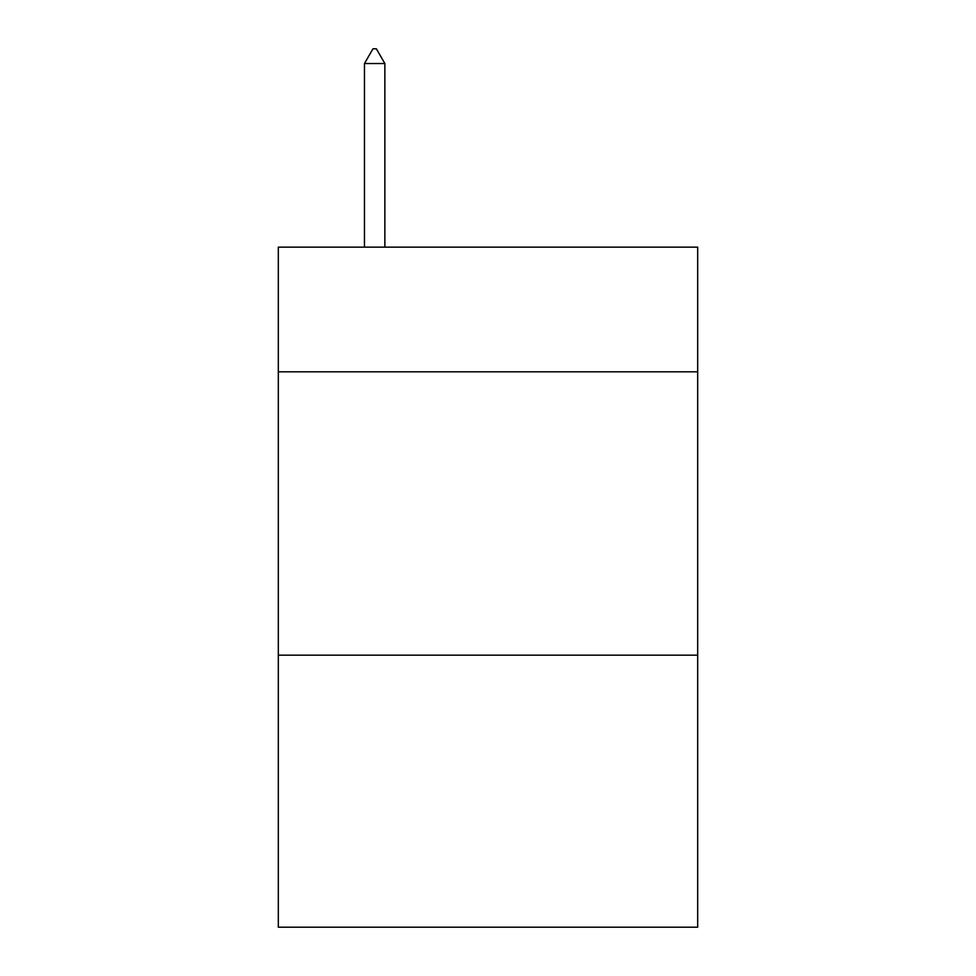 <?xml version="1.0" encoding="UTF-8"?>
<svg xmlns="http://www.w3.org/2000/svg" width="976" height="976" viewBox="0 0 976 976"><rect width="100%" height="100%" fill="white"/><g stroke="black" fill="none" stroke-linecap="round" stroke-linejoin="round"><path stroke-width="1.46" d="M697.681 371.819L697.681 247.148L278.319 247.148L278.319 371.819L697.681 371.819L697.681 927.2L278.319 927.2L278.319 371.819M697.681 655.177L278.319 655.177M384.861 63.538L376.358 48.8L372.954 48.8L364.463 63.538L384.861 63.538L384.861 247.148M364.463 63.538L364.463 247.148"/></g></svg>

